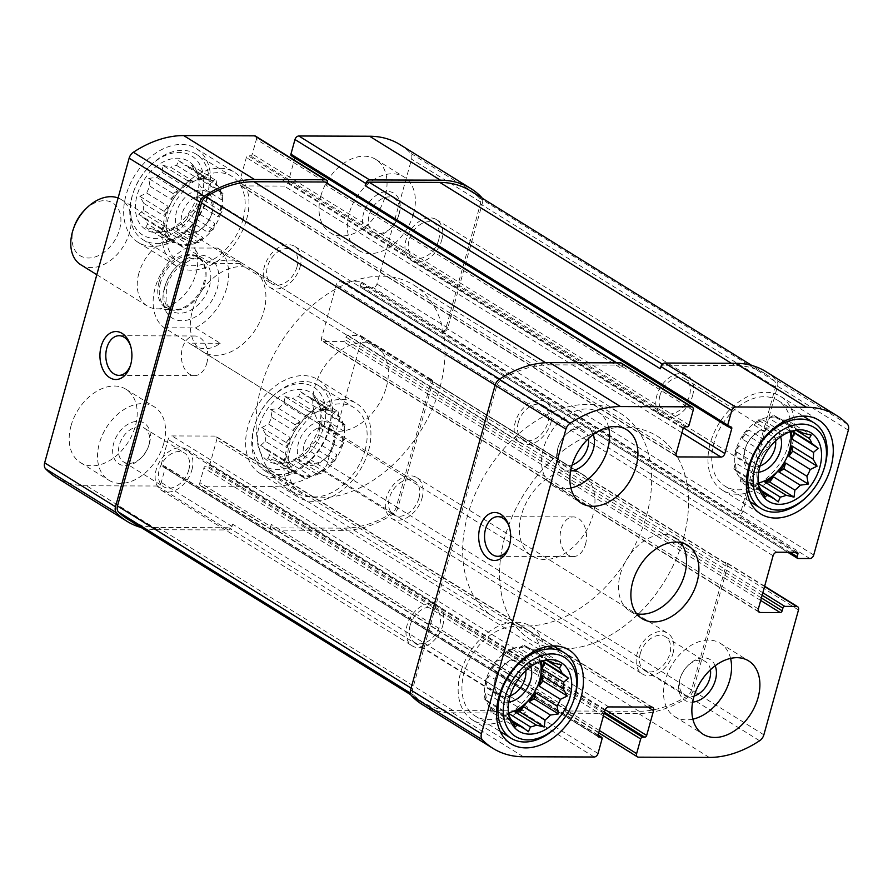 <?xml version="1.0" encoding="UTF-8"?>
<svg xmlns="http://www.w3.org/2000/svg" width="893" height="893" viewBox="0 0 893 893"><rect width="100%" height="100%" fill="white"/><g stroke="black" fill="none" stroke-linecap="round" stroke-linejoin="round"><path stroke-width="0.67" stroke-dasharray="4.46 3.35" d="M508.731 714.891L508.374 713.73L508.731 714.891L487.366 701.63A35.966 24.803 -58.2 0 1 485.68 692.644L507.045 705.905A35.966 24.803 121.8 0 1 507.458 699.141L486.093 685.891A35.966 24.803 -58.2 0 1 488.962 675.532L510.338 688.793A35.966 24.803 121.8 0 1 513.665 682.04L492.3 668.779A35.966 24.803 -58.2 0 1 498.964 659.827L520.329 673.088A35.966 24.803 121.8 0 1 525.687 668.154L504.322 654.893A35.966 24.803 -58.2 0 1 512.995 649.736L534.36 662.997A35.966 24.803 121.8 0 1 539.629 661.345A35.966 24.803 121.8 0 1 540.31 661.211L518.945 647.95A35.966 24.803 -58.2 0 1 527.294 647.983L547.018 660.217M540.22 661.579A35.966 24.803 121.8 0 0 531.793 649.501L532.976 650.238A35.966 24.803 -58.2 0 0 532.239 649.803L553.615 663.064M532.976 650.238A35.966 24.803 -58.2 0 1 538.044 655.015L546.516 660.273M541.102 661.266A35.966 24.803 -58.2 0 0 540.656 659.972L542.185 660.92M531.793 649.501A35.966 24.803 121.8 0 0 491.753 666.993A35.966 24.803 121.8 0 0 493.862 710.638A35.966 24.803 121.8 0 0 508.43 712.826M508.541 713.753A35.966 24.803 -58.2 0 1 500.727 713.63L511.633 720.394M493.862 710.638L495.046 711.364A35.966 24.803 -58.2 0 0 495.782 711.799L512.627 722.247M495.046 711.364A35.966 24.803 -58.2 0 1 489.978 706.597L511.354 719.847M540.31 661.211L542.564 660.809M525.687 668.154L532.518 664.827L534.36 662.997M513.665 682.04L518.308 677.91L520.329 673.088M507.458 699.141L509.468 695.803L510.338 688.793M487.366 701.63L484.017 698.627L508.374 713.73L507.045 705.905M758.559 485.055L758.19 483.894L758.559 485.055L737.183 471.794A35.966 24.803 -58.2 0 1 735.497 462.808L756.873 476.069A35.966 24.803 121.8 0 1 757.286 469.305L735.91 456.044A35.966 24.803 -58.2 0 1 738.779 445.685L760.155 458.946A35.966 24.803 121.8 0 1 763.493 452.193L742.116 438.932A35.966 24.803 -58.2 0 1 748.78 429.979L770.157 443.241A35.966 24.803 121.8 0 1 775.515 438.307L754.139 425.046A35.966 24.803 -58.2 0 1 762.812 419.9L784.188 433.161A35.966 24.803 121.8 0 1 789.457 431.498A35.966 24.803 121.8 0 1 790.138 431.364L768.761 418.103A35.966 24.803 -58.2 0 1 777.111 418.136L796.835 430.37M790.037 431.743A35.966 24.803 121.8 0 0 781.621 419.665L782.793 420.391A35.966 24.803 -58.2 0 0 782.067 419.967L803.432 433.228M782.793 420.391A35.966 24.803 -58.2 0 1 787.86 425.168L796.344 430.426M790.919 431.431A35.966 24.803 -58.2 0 0 790.484 430.136L792.013 431.085M781.621 419.665A35.966 24.803 121.8 0 0 741.57 437.157A35.966 24.803 121.8 0 0 743.69 480.791A35.966 24.803 121.8 0 0 758.246 482.979M758.358 483.906A35.966 24.803 -58.2 0 1 750.555 483.783L761.45 490.547M743.69 480.791L744.874 481.528A35.966 24.803 -58.2 0 0 745.599 481.952L762.455 492.411M744.874 481.528A35.966 24.803 -58.2 0 1 739.806 476.75L761.171 490.011M790.138 431.364L792.381 430.973M775.515 438.307L782.335 434.991L784.188 433.161M763.493 452.193L768.125 448.063L770.157 443.241M757.286 469.305L759.284 465.967L760.155 458.946M737.183 471.794L733.845 468.792L758.19 483.894L756.873 476.069M710.415 669.783A19.825 13.674 121.8 0 0 705.448 661.568A19.825 13.674 121.8 0 0 687.119 666.401A19.825 13.674 121.8 0 0 680.734 676.693A19.825 13.674 121.8 0 0 684.54 695.256A19.825 13.674 121.8 0 0 694.118 696.06M640.27 653.576A19.825 13.674 -58.2 0 1 665.508 636.787A19.825 13.674 -58.2 0 1 669.828 653.687A19.825 13.674 -58.2 0 1 644.601 670.476A19.825 13.674 -58.2 0 1 640.27 653.576M438.63 240.083A19.825 13.674 121.8 0 0 434.299 223.183A19.825 13.674 121.8 0 0 412.231 232.816A19.825 13.674 121.8 0 0 413.392 256.871A19.825 13.674 121.8 0 0 438.63 240.083M398.68 215.302A19.825 13.674 121.8 0 0 394.36 198.402A19.825 13.674 121.8 0 0 372.292 208.036A19.825 13.674 121.8 0 0 373.453 232.091A19.825 13.674 121.8 0 0 391.781 227.257A19.825 13.674 121.8 0 0 398.155 216.966A19.825 13.674 121.8 0 0 398.68 215.302M775.637 440.896A19.825 13.674 121.8 0 0 770.547 431.799A19.825 13.674 121.8 0 0 752.219 436.632A19.825 13.674 121.8 0 0 745.845 446.924A19.825 13.674 121.8 0 0 749.64 465.487A19.825 13.674 121.8 0 0 760.055 466.001M659.927 395.61A19.825 13.674 -58.2 0 1 685.154 378.822A19.825 13.674 -58.2 0 1 689.485 395.722A19.825 13.674 -58.2 0 1 664.258 412.51A19.825 13.674 -58.2 0 1 659.927 395.61M588.442 438.63A19.825 13.674 121.8 0 0 583.475 430.404A19.825 13.674 121.8 0 0 565.146 435.248A19.825 13.674 121.8 0 0 558.761 445.529A19.825 13.674 121.8 0 0 562.568 464.103A19.825 13.674 121.8 0 0 572.134 464.907M518.297 422.422A19.825 13.674 -58.2 0 1 543.524 405.623A19.825 13.674 -58.2 0 1 547.856 422.523A19.825 13.674 -58.2 0 1 522.628 439.323A19.825 13.674 -58.2 0 1 518.297 422.422M188.803 469.919A19.825 13.674 121.8 0 0 184.483 453.019A19.825 13.674 121.8 0 0 162.403 462.663A19.825 13.674 121.8 0 0 163.575 486.718A19.825 13.674 121.8 0 0 188.803 469.919M148.863 445.138A19.825 13.674 121.8 0 0 144.532 428.238A19.825 13.674 121.8 0 0 122.464 437.883A19.825 13.674 121.8 0 0 123.636 461.938A19.825 13.674 121.8 0 0 141.954 457.093A19.825 13.674 121.8 0 0 148.338 446.813A19.825 13.674 121.8 0 0 148.863 445.138M525.81 670.732A19.825 13.674 121.8 0 0 520.731 661.635A19.825 13.674 121.8 0 0 502.402 666.479A19.825 13.674 121.8 0 0 496.017 676.76A19.825 13.674 121.8 0 0 499.823 695.334A19.825 13.674 121.8 0 0 510.227 695.848M410.099 625.457A19.825 13.674 -58.2 0 1 435.337 608.658A19.825 13.674 -58.2 0 1 439.657 625.558A19.825 13.674 -58.2 0 1 414.43 642.357A19.825 13.674 -58.2 0 1 410.099 625.457M764.553 586.534L725.775 562.478A3.84 2.646 -58.2 0 1 726.813 562.769A3.84 2.646 -58.2 0 1 727.65 566.028L693.024 690.881A7.669 5.291 -58.2 0 1 688.782 696.819A112.228 77.39 -58.2 0 1 638.45 713.474L567.669 713.217A3.84 2.646 -58.2 0 1 566.631 712.938A3.84 2.646 -58.2 0 1 565.794 709.667L566.408 707.446L271.282 524.347L270.668 526.557L199.842 482.622L203.894 467.988A1.92 1.328 -58.2 0 1 205.814 466.224L207.957 466.235A1.92 1.328 -58.2 0 0 209.877 464.46L216.765 439.635A3.84 2.646 -58.2 0 0 215.927 436.364A3.84 2.646 -58.2 0 0 214.889 436.085L171.992 435.929A3.84 2.646 -58.2 0 0 168.152 439.468L161.265 464.293A1.92 1.328 -58.2 0 0 161.678 465.923A1.92 1.328 -58.2 0 0 162.202 466.068L164.345 466.079A1.92 1.328 -58.2 0 1 164.87 466.224A1.92 1.328 -58.2 0 1 165.283 467.854L161.231 482.477A3.84 2.646 -58.2 0 1 157.38 486.015L86.599 485.77A112.228 77.39 -58.2 0 1 56.203 477.409M598.02 753.469L527.183 709.522A3.84 2.646 -58.2 0 1 523.343 713.06L452.561 712.815A112.228 77.39 -58.2 0 1 422.155 704.454M621.495 363.172A3.84 2.646 -58.2 0 1 622.332 366.443L621.718 368.653L326.592 185.554L327.206 183.333L256.38 139.386L252.317 154.02A1.92 1.328 -58.2 0 1 250.397 155.784L248.254 155.784A1.92 1.328 -58.2 0 0 246.334 157.548L239.447 182.373A3.84 2.646 -58.2 0 0 240.284 185.644A3.84 2.646 -58.2 0 0 241.322 185.923L284.22 186.079A3.84 2.646 -58.2 0 0 288.071 182.54L294.277 160.16M765.971 371.655A112.228 77.39 -58.2 0 1 776.575 380.273A7.669 5.291 -58.2 0 1 777.524 386.222L742.898 511.064A3.84 2.646 -58.2 0 1 739.058 514.602L737.261 514.602L442.135 331.493L443.921 331.504L373.095 287.557L361.297 287.513A1.92 1.328 -58.2 0 1 360.783 287.379A1.92 1.328 -58.2 0 1 360.359 285.738L361.096 283.081A1.92 1.328 -58.2 0 0 360.683 281.44A1.92 1.328 -58.2 0 0 360.158 281.306L340.144 281.228A3.84 2.646 -58.2 0 0 336.293 284.767L321.547 337.956A3.84 2.646 -58.2 0 0 322.384 341.226A3.84 2.646 -58.2 0 0 323.422 341.517L343.437 341.584A1.92 1.328 -58.2 0 0 345.368 339.82L346.104 337.163A1.92 1.328 -58.2 0 1 348.024 335.388L359.823 335.433A3.84 2.646 -58.2 0 1 360.861 335.712A3.84 2.646 -58.2 0 1 361.698 338.983L327.072 463.835A7.669 5.291 -58.2 0 1 322.831 469.774A112.228 77.39 -58.2 0 1 272.499 486.428L201.718 486.172A3.84 2.646 -58.2 0 1 200.679 485.892A3.84 2.646 -58.2 0 1 199.842 482.622M725.775 562.478L723.989 562.467L428.863 379.369L430.649 379.38A3.84 2.646 -58.2 0 1 431.687 379.659A3.84 2.646 -58.2 0 1 432.525 382.93L361.698 338.983M270.668 526.557A3.84 2.646 -58.2 0 0 271.505 529.828A3.84 2.646 -58.2 0 0 272.544 530.118L343.325 530.375A112.228 77.39 -58.2 0 0 393.657 513.709A7.669 5.291 -58.2 0 0 397.898 507.782L432.525 382.93M141.172 527.529A112.228 77.39 -58.2 0 0 157.436 529.716L228.217 529.962A3.84 2.646 -58.2 0 0 232.057 526.423L232.671 524.213A3.84 2.646 -58.2 0 1 228.831 527.741L158.05 527.495A112.228 77.39 -58.2 0 1 127.643 519.134M527.183 709.522L527.796 707.312A3.84 2.646 -58.2 0 1 523.957 710.85L453.175 710.594A112.228 77.39 -58.2 0 1 422.769 702.233A112.228 77.39 -58.2 0 1 413.671 695.134A7.669 5.291 -58.2 0 1 412.622 689.072L496.664 386.044A7.669 5.291 -58.2 0 1 501.062 380.005A112.228 77.39 -58.2 0 1 549.061 364.846L619.842 365.092A3.84 2.646 -58.2 0 1 620.881 365.382A3.84 2.646 -58.2 0 1 621.718 368.653M255.543 136.127A3.84 2.646 -58.2 0 1 256.38 139.386M294.88 157.983L294.947 157.715A1.92 1.328 -58.2 0 0 294.534 156.085A1.92 1.328 -58.2 0 0 294.009 155.94L291.866 155.929L728.655 426.921M400.008 144.61A112.228 77.39 -58.2 0 1 410.613 153.216A7.669 5.291 -58.2 0 1 411.561 159.177L376.935 284.019A3.84 2.646 -58.2 0 1 373.095 287.557M482.142 198.157A7.669 5.291 -58.2 0 1 482.399 203.113L411.561 159.177M443.921 331.504A3.84 2.646 -58.2 0 0 447.773 327.965L482.399 203.113M320.844 195.969A43.165 29.77 -58.2 0 1 375.774 159.412A43.165 29.77 -58.2 0 1 385.196 196.203A43.165 29.77 -58.2 0 1 330.265 232.76A43.165 29.77 -58.2 0 1 320.844 195.969M71.016 425.816A43.165 29.77 -58.2 0 1 125.946 389.248A43.165 29.77 -58.2 0 1 135.368 426.039A43.165 29.77 -58.2 0 1 80.437 462.607A43.165 29.77 -58.2 0 1 71.016 425.816M330.209 426.731A55.154 38.031 121.8 0 0 318.176 379.715A55.154 38.031 121.8 0 0 256.771 406.527A55.154 38.031 121.8 0 0 260.019 473.446A55.154 38.031 121.8 0 0 330.209 426.731M208.236 195.567A55.154 38.031 121.8 0 0 196.192 148.562A55.154 38.031 121.8 0 0 134.798 175.374A55.154 38.031 121.8 0 0 138.047 242.293A55.154 38.031 121.8 0 0 208.236 195.567M192.352 310.876A47.965 33.074 -58.2 0 1 253.389 270.255A47.965 33.074 -58.2 0 1 263.859 311.132A47.965 33.074 -58.2 0 1 202.823 351.764A47.965 33.074 -58.2 0 1 192.352 310.876M428.863 379.369A3.84 2.646 -58.2 0 1 429.901 379.659A3.84 2.646 -58.2 0 1 430.739 382.93L396.336 506.956A7.669 5.291 -58.2 0 1 391.938 512.995A112.228 77.39 -58.2 0 1 343.939 528.154L273.158 527.908A3.84 2.646 -58.2 0 1 272.119 527.618A3.84 2.646 -58.2 0 1 271.282 524.347M723.989 562.467A3.84 2.646 -58.2 0 1 725.027 562.757A3.84 2.646 -58.2 0 1 725.864 566.028L691.472 690.066A7.669 5.291 -58.2 0 1 687.063 696.093A112.228 77.39 -58.2 0 1 639.064 711.252L568.283 711.007A3.84 2.646 -58.2 0 1 567.245 710.716A3.84 2.646 -58.2 0 1 566.408 707.446M660.329 368.787A3.84 2.646 -58.2 0 1 664.169 365.259L734.95 365.505A112.228 77.39 -58.2 0 1 765.357 373.866A112.228 77.39 -58.2 0 1 774.454 380.976A7.669 5.291 -58.2 0 1 775.504 387.026L741.112 511.064A3.84 2.646 -58.2 0 1 737.261 514.602M470.231 190.767A112.228 77.39 -58.2 0 1 479.329 197.866A7.669 5.291 -58.2 0 1 480.378 203.928L445.987 327.965A3.84 2.646 -58.2 0 1 442.135 331.493M325.755 182.284A3.84 2.646 -58.2 0 1 326.592 185.554M206.763 363.373A19.825 13.216 -89.8 0 0 194.641 335.98A19.825 13.216 -89.8 0 0 181.346 355.76A19.825 13.216 -89.8 0 0 194.495 375.629A19.825 13.216 -89.8 0 0 206.763 363.373M130.49 365.326A19.825 13.216 -89.8 0 0 130.802 364.456A19.825 13.216 -89.8 0 0 131.215 363.105A19.825 13.216 -89.8 0 0 130.869 346.707A19.825 13.216 -89.8 0 0 130.557 345.837M585.507 544.317A19.825 13.216 -89.8 0 0 573.384 516.924A19.825 13.216 -89.8 0 0 560.09 536.704A19.825 13.216 -89.8 0 0 573.239 556.573A19.825 13.216 -89.8 0 0 585.507 544.317M509.233 546.27A19.825 13.216 -89.8 0 0 509.546 545.4A19.825 13.216 -89.8 0 0 509.959 544.049A19.825 13.216 -89.8 0 0 509.602 527.651A19.825 13.216 -89.8 0 0 509.3 526.781M386.334 387.115A47.965 33.074 121.8 0 0 375.864 346.238A47.965 33.074 121.8 0 0 322.485 369.557A47.965 33.074 121.8 0 0 325.298 427.747A47.965 33.074 121.8 0 0 386.334 387.115M439.959 387.305A119.896 82.681 121.8 0 0 413.794 285.113A119.896 82.681 121.8 0 0 280.324 343.403A119.896 82.681 121.8 0 0 287.379 488.873A119.896 82.681 121.8 0 0 439.959 387.305M683.435 538.367A119.896 82.681 121.8 0 0 657.27 436.164A119.896 82.681 121.8 0 0 523.8 494.454A119.896 82.681 121.8 0 0 530.855 639.935A119.896 82.681 121.8 0 0 683.435 538.367M680.756 542.587A43.165 29.77 121.8 0 0 675.253 537.631A43.165 29.77 121.8 0 0 627.21 558.616A43.165 29.77 121.8 0 0 629.744 610.979A43.165 29.77 121.8 0 0 636.631 613.714M246.602 219.377A55.154 38.031 121.8 0 0 234.558 172.36A55.154 38.031 121.8 0 0 173.164 199.172A55.154 38.031 121.8 0 0 176.412 266.092A55.154 38.031 121.8 0 0 246.602 219.377M243.019 219.365A50.354 34.727 121.8 0 0 232.035 176.434A50.354 34.727 121.8 0 0 175.977 200.925A50.354 34.727 121.8 0 0 178.935 262.017A50.354 34.727 121.8 0 0 243.019 219.365M197.152 195.534A40.285 27.783 121.8 0 0 197.844 174.883A40.285 27.783 121.8 0 0 163.296 161.879A40.285 27.783 121.8 0 0 135.368 206.908A40.285 27.783 121.8 0 0 162.359 232.068A40.285 27.783 121.8 0 0 197.152 195.534M201.796 195.545A46.525 32.081 121.8 0 0 190.376 155.17A46.525 32.081 121.8 0 0 148.64 167.259A46.525 32.081 121.8 0 0 133.671 191.381A46.525 32.081 121.8 0 0 153.629 238.375A46.525 32.081 121.8 0 0 201.796 195.545M189.952 167.281L211.317 180.542L216.139 180.565L191.794 165.451L189.952 167.281A35.966 24.803 121.8 0 0 185.007 165.451L206.372 178.712A35.966 24.803 -58.2 0 0 198.023 178.689L203.024 175.709L206.372 178.712M191.794 165.451L195.746 172.494L217.122 185.744A35.966 24.803 -58.2 0 0 212.054 180.978L213.237 181.703A35.966 24.803 121.8 0 0 173.197 199.195A35.966 24.803 121.8 0 0 175.307 242.84A35.966 24.803 121.8 0 0 221.084 212.367A35.966 24.803 121.8 0 0 213.237 181.703M219.734 190.711L223.083 193.714L198.737 178.611L200.054 186.436L221.419 199.697A35.966 24.803 -58.2 0 0 219.734 190.711L198.369 177.45L198.737 178.611L198.369 177.45A35.966 24.803 121.8 0 0 195.746 172.494M199.641 193.201L221.006 206.45L221.989 211.641L197.632 196.538L199.641 193.201A35.966 24.803 121.8 0 0 200.054 186.436M197.632 196.538L196.773 203.548L218.138 216.809A35.966 24.803 -58.2 0 0 219.901 211.63A35.966 24.803 -58.2 0 0 221.006 206.45M193.435 210.302L214.8 223.563L213.148 229.546L188.791 214.432L193.435 210.302A35.966 24.803 121.8 0 0 196.773 203.548M188.791 214.432L186.771 219.254L208.147 232.515A35.966 24.803 -58.2 0 0 214.8 223.563M181.413 224.188L202.778 237.449L198.938 242.617L174.582 227.514L181.413 224.188A35.966 24.803 121.8 0 0 186.771 219.254M174.582 227.514L172.74 229.345L194.116 242.606A35.966 24.803 -58.2 0 0 202.778 237.449M166.79 231.131L188.155 244.392L183.154 247.372L158.809 232.258L166.79 231.131A35.966 24.803 121.8 0 0 167.471 230.997A35.966 24.803 121.8 0 0 172.74 229.345M158.809 232.258L158.441 231.108L179.806 244.358A35.966 24.803 -58.2 0 0 188.155 244.392M153.484 229.278L174.861 242.539L170.038 242.516L145.682 227.414L153.484 229.278A35.966 24.803 121.8 0 0 158.441 231.108M145.682 227.414L147.691 224.076L169.067 237.326A35.966 24.803 -58.2 0 0 174.124 242.103L175.307 242.84M145.079 219.109L166.444 232.37L163.095 229.367L138.75 214.253L145.079 219.109A35.966 24.803 121.8 0 0 147.691 224.076M138.75 214.253L143.382 210.123L164.758 223.384A35.966 24.803 -58.2 0 0 166.444 232.37M143.795 203.37L165.172 216.619L164.189 211.44L139.844 196.326L143.795 203.37A35.966 24.803 121.8 0 0 143.382 210.123M139.844 196.326L146.675 193.011L168.04 206.272A35.966 24.803 -58.2 0 0 165.172 216.619M150.002 186.257L171.378 199.519L173.03 193.535L148.684 178.433L150.002 186.257A35.966 24.803 121.8 0 0 146.675 193.011M148.684 178.433L156.666 177.305L178.042 190.566A35.966 24.803 -58.2 0 0 171.378 199.519M162.035 172.371L183.4 185.632L187.251 180.464L162.894 165.35L162.035 172.371A35.966 24.803 121.8 0 0 156.666 177.305M162.894 165.35L170.697 167.214L192.073 180.475A35.966 24.803 -58.2 0 0 183.4 185.632M203.024 175.709L178.678 160.606L176.647 165.428A35.966 24.803 121.8 0 0 170.697 167.214M178.678 160.606L185.007 165.451M211.317 180.542A35.966 24.803 -58.2 0 1 212.054 180.978M176.647 165.428L198.023 178.689M174.861 242.539A35.966 24.803 -58.2 0 1 174.124 242.103M212.143 212.333A23.977 16.532 121.8 0 0 195.12 190.99A23.977 16.532 121.8 0 0 175.921 224.232A23.977 16.532 121.8 0 0 203.794 226.789A23.977 16.532 121.8 0 0 211.507 214.353A23.977 16.532 121.8 0 0 212.143 212.333M211.608 213.907A19.825 13.674 121.8 0 0 207.276 197.007A19.825 13.674 121.8 0 0 185.208 206.651A19.825 13.674 121.8 0 0 186.369 230.707A19.825 13.674 121.8 0 0 204.698 225.862A19.825 13.674 121.8 0 0 211.083 215.581A19.825 13.674 121.8 0 0 211.608 213.907M297.001 266.884A19.825 13.674 121.8 0 0 292.67 249.984A19.825 13.674 121.8 0 0 270.601 259.629A19.825 13.674 121.8 0 0 271.762 283.684A19.825 13.674 121.8 0 0 297.001 266.884M207.02 197.018A50.354 34.727 121.8 0 0 196.025 154.098A50.354 34.727 121.8 0 0 149.477 166.399A50.354 34.727 121.8 0 0 133.28 192.52A50.354 34.727 121.8 0 0 142.936 239.681A50.354 34.727 121.8 0 0 207.02 197.018M542.732 673.255A55.154 38.031 121.8 0 0 530.699 626.25A55.154 38.031 121.8 0 0 469.294 653.062A55.154 38.031 121.8 0 0 472.542 719.981A55.154 38.031 121.8 0 0 542.732 673.255M539.149 673.244A50.354 34.727 121.8 0 0 528.165 630.324A50.354 34.727 121.8 0 0 472.107 654.803A50.354 34.727 121.8 0 0 475.065 715.907A50.354 34.727 121.8 0 0 539.149 673.244M530.766 666.669A23.977 16.532 121.8 0 0 503.306 665.553A23.977 16.532 121.8 0 0 495.593 677.988A23.977 16.532 121.8 0 0 508.787 702.088M557.623 725.942A50.354 34.727 121.8 0 0 573.831 699.822M368.575 450.53A55.154 38.031 121.8 0 0 356.541 403.524A55.154 38.031 121.8 0 0 295.136 430.337A55.154 38.031 121.8 0 0 298.385 497.256A55.154 38.031 121.8 0 0 368.575 450.53M365.003 450.519A50.354 34.727 121.8 0 0 354.008 407.599A50.354 34.727 121.8 0 0 297.949 432.078A50.354 34.727 121.8 0 0 300.908 493.182A50.354 34.727 121.8 0 0 365.003 450.519M792.549 443.419A55.154 38.031 121.8 0 0 780.515 396.403A55.154 38.031 121.8 0 0 719.122 423.215A55.154 38.031 121.8 0 0 722.359 490.134A55.154 38.031 121.8 0 0 792.549 443.419M788.977 443.408A50.354 34.727 121.8 0 0 777.982 400.477A50.354 34.727 121.8 0 0 721.924 424.968A50.354 34.727 121.8 0 0 724.893 486.06A50.354 34.727 121.8 0 0 788.977 443.408M319.125 426.687A40.285 27.783 121.8 0 0 319.817 406.047A40.285 27.783 121.8 0 0 285.28 393.043A40.285 27.783 121.8 0 0 257.34 438.061A40.285 27.783 121.8 0 0 284.331 463.233A40.285 27.783 121.8 0 0 319.125 426.687M323.768 426.709A46.525 32.081 121.8 0 0 312.349 386.323A46.525 32.081 121.8 0 0 270.624 398.412A46.525 32.081 121.8 0 0 255.644 422.545A46.525 32.081 121.8 0 0 275.602 469.528A46.525 32.081 121.8 0 0 323.768 426.709M311.925 398.445L333.301 411.706L338.123 411.718L313.767 396.615L311.925 398.445A35.966 24.803 121.8 0 0 306.98 396.615L328.345 409.876A35.966 24.803 -58.2 0 0 319.995 409.842L324.996 406.873L328.345 409.876M313.767 396.615L317.718 403.647L339.094 416.908A35.966 24.803 -58.2 0 0 334.027 412.131L335.21 412.867A35.966 24.803 121.8 0 0 295.17 430.348A35.966 24.803 121.8 0 0 297.28 473.993A35.966 24.803 121.8 0 0 343.057 443.52A35.966 24.803 121.8 0 0 335.21 412.867M341.706 421.864L345.055 424.867L320.71 409.764L322.027 417.589L343.403 430.85A35.966 24.803 -58.2 0 0 341.706 421.864L320.341 408.603L320.71 409.764L320.341 408.603A35.966 24.803 121.8 0 0 317.718 403.647M321.614 424.354L342.99 437.615L343.961 442.805L319.616 427.691L321.614 424.354A35.966 24.803 121.8 0 0 322.027 417.589M319.616 427.691L318.745 434.712L340.11 447.973A35.966 24.803 -58.2 0 0 341.874 442.794A35.966 24.803 -58.2 0 0 342.99 437.615M315.408 441.466L336.784 454.727L335.121 460.699L310.775 445.596L315.408 441.466A35.966 24.803 121.8 0 0 318.745 434.712M310.775 445.596L308.744 450.418L330.12 463.679A35.966 24.803 -58.2 0 0 336.784 454.727M303.386 455.352L324.751 468.613L320.911 473.781L296.554 458.667L303.386 455.352A35.966 24.803 121.8 0 0 308.744 450.418M296.554 458.667L294.712 460.498L316.089 473.759A35.966 24.803 -58.2 0 0 324.751 468.613M288.763 462.295L310.139 475.556L305.127 478.525L280.782 463.422L288.763 462.295A35.966 24.803 121.8 0 0 289.444 462.161A35.966 24.803 121.8 0 0 294.712 460.498M280.782 463.422L280.413 462.261L301.778 475.522A35.966 24.803 -58.2 0 0 310.139 475.556M275.468 460.431L296.833 473.692L292.011 473.67L267.666 458.567L275.468 460.431A35.966 24.803 121.8 0 0 280.413 462.261M267.666 458.567L269.664 455.229L291.04 468.49A35.966 24.803 -58.2 0 0 296.096 473.268L297.28 473.993M267.052 450.273L288.417 463.523L285.068 460.52L260.723 445.417L267.052 450.273A35.966 24.803 121.8 0 0 269.664 455.229M260.723 445.417L265.355 441.287L286.731 454.548A35.966 24.803 -58.2 0 0 288.417 463.523M265.768 434.523L287.144 447.784L286.173 442.593L261.816 427.49L265.768 434.523A35.966 24.803 121.8 0 0 265.355 441.287M261.816 427.49L268.648 424.164L290.013 437.425A35.966 24.803 -58.2 0 0 287.144 447.784M271.974 417.411L293.351 430.672L295.014 424.7L270.657 409.586L271.974 417.411A35.966 24.803 121.8 0 0 268.648 424.164M270.657 409.586L278.638 408.458L300.015 421.719A35.966 24.803 -58.2 0 0 293.351 430.672M284.007 403.524L305.373 416.785L309.224 411.617L284.867 396.514L284.007 403.524A35.966 24.803 121.8 0 0 278.638 408.458M284.867 396.514L292.67 398.378L314.046 411.64A35.966 24.803 -58.2 0 0 305.373 416.785M324.996 406.873L300.651 391.759L298.63 396.581A35.966 24.803 121.8 0 0 292.67 398.378M300.651 391.759L306.98 396.615M333.301 411.706A35.966 24.803 -58.2 0 1 334.027 412.131M298.63 396.581L319.995 409.842M296.833 473.692A35.966 24.803 -58.2 0 1 296.096 473.268M334.116 443.497A23.977 16.532 121.8 0 0 317.093 422.155A23.977 16.532 121.8 0 0 297.894 455.385A23.977 16.532 121.8 0 0 325.766 457.953A23.977 16.532 121.8 0 0 333.491 445.518A23.977 16.532 121.8 0 0 334.116 443.497M333.58 445.071A19.825 13.674 121.8 0 0 329.249 428.171A19.825 13.674 121.8 0 0 307.181 437.804A19.825 13.674 121.8 0 0 308.353 461.86A19.825 13.674 121.8 0 0 326.671 457.026A19.825 13.674 121.8 0 0 333.056 446.734A19.825 13.674 121.8 0 0 333.58 445.071M418.973 498.048A19.825 13.674 121.8 0 0 414.642 481.148A19.825 13.674 121.8 0 0 392.574 490.782A19.825 13.674 121.8 0 0 393.746 514.837A19.825 13.674 121.8 0 0 418.973 498.048M328.992 428.182A50.354 34.727 121.8 0 0 318.008 385.263A50.354 34.727 121.8 0 0 271.461 397.552A50.354 34.727 121.8 0 0 255.253 423.673A50.354 34.727 121.8 0 0 264.908 470.845A50.354 34.727 121.8 0 0 328.992 428.182M780.594 436.833A23.977 16.532 121.8 0 0 753.134 435.706A23.977 16.532 121.8 0 0 745.409 448.141A23.977 16.532 121.8 0 0 758.615 472.252M807.439 496.106A50.354 34.727 121.8 0 0 823.647 469.986M163.698 443.62A43.165 29.77 121.8 0 0 154.288 406.828A43.165 29.77 121.8 0 0 106.234 427.814A43.165 29.77 121.8 0 0 108.767 480.177A43.165 29.77 121.8 0 0 163.698 443.62M149.399 443.564A23.977 16.532 121.8 0 0 132.376 422.222A23.977 16.532 121.8 0 0 113.177 455.463A23.977 16.532 121.8 0 0 141.049 458.02A23.977 16.532 121.8 0 0 148.763 445.585A23.977 16.532 121.8 0 0 149.399 443.564M191.906 469.93A23.977 16.532 121.8 0 0 186.67 449.492A23.977 16.532 121.8 0 0 159.97 461.156A23.977 16.532 121.8 0 0 161.387 490.246A23.977 16.532 121.8 0 0 191.906 469.93M442.761 625.569A23.977 16.532 121.8 0 0 437.525 605.13A23.977 16.532 121.8 0 0 410.836 616.784A23.977 16.532 121.8 0 0 412.242 645.885A23.977 16.532 121.8 0 0 442.761 625.569M608.591 427.245A43.165 29.77 121.8 0 0 598.332 412.164A43.165 29.77 121.8 0 0 550.278 433.15A43.165 29.77 121.8 0 0 552.823 485.513A43.165 29.77 121.8 0 0 570.884 488.013M593.209 434.612A23.977 16.532 121.8 0 0 566.05 434.322A23.977 16.532 121.8 0 0 558.337 446.757A23.977 16.532 121.8 0 0 570.66 470.957M300.093 266.895A23.977 16.532 121.8 0 0 294.857 246.457A23.977 16.532 121.8 0 0 268.168 258.122A23.977 16.532 121.8 0 0 269.574 287.211A23.977 16.532 121.8 0 0 300.093 266.895M550.948 422.534A23.977 16.532 121.8 0 0 545.712 402.096A23.977 16.532 121.8 0 0 519.023 413.749A23.977 16.532 121.8 0 0 520.429 442.85A23.977 16.532 121.8 0 0 550.948 422.534M413.526 213.773A43.165 29.77 121.8 0 0 404.105 176.981A43.165 29.77 121.8 0 0 356.05 197.967A43.165 29.77 121.8 0 0 358.595 250.341A43.165 29.77 121.8 0 0 413.526 213.773M399.227 213.728A23.977 16.532 121.8 0 0 382.193 192.386A23.977 16.532 121.8 0 0 362.993 225.616A23.977 16.532 121.8 0 0 390.877 228.184A23.977 16.532 121.8 0 0 398.591 215.749A23.977 16.532 121.8 0 0 399.227 213.728M441.722 240.094A23.977 16.532 121.8 0 0 436.487 219.656A23.977 16.532 121.8 0 0 409.798 231.309A23.977 16.532 121.8 0 0 411.204 260.41A23.977 16.532 121.8 0 0 441.722 240.094M692.577 395.733A23.977 16.532 121.8 0 0 687.342 375.283A23.977 16.532 121.8 0 0 660.653 386.948A23.977 16.532 121.8 0 0 662.059 416.038A23.977 16.532 121.8 0 0 692.577 395.733M730.563 658.398A43.165 29.77 121.8 0 0 720.305 643.317A43.165 29.77 121.8 0 0 672.25 664.303A43.165 29.77 121.8 0 0 674.795 716.677A43.165 29.77 121.8 0 0 692.868 719.166M715.181 665.776A23.977 16.532 121.8 0 0 688.023 665.475A23.977 16.532 121.8 0 0 680.31 677.91A23.977 16.532 121.8 0 0 692.633 702.11M422.065 498.06A23.977 16.532 121.8 0 0 416.83 477.621A23.977 16.532 121.8 0 0 390.141 489.275A23.977 16.532 121.8 0 0 391.547 518.375A23.977 16.532 121.8 0 0 422.065 498.06M672.92 653.698A23.977 16.532 121.8 0 0 667.696 633.249A23.977 16.532 121.8 0 0 640.995 644.913A23.977 16.532 121.8 0 0 642.413 674.003A23.977 16.532 121.8 0 0 672.92 653.698M286.173 442.593L290.013 437.425M285.068 460.52L286.731 454.548M292.011 473.67L291.04 468.49M305.127 478.525L301.778 475.522M320.911 473.781L316.089 473.759M335.121 460.699L330.12 463.679M343.961 442.805L340.11 447.973M345.055 424.867L343.403 430.85M338.123 411.718L339.094 416.908M309.224 411.617L314.046 411.64M295.014 424.7L300.015 421.719M164.189 211.44L168.04 206.272M163.095 229.367L164.758 223.384M170.038 242.516L169.067 237.326M183.154 247.372L179.806 244.358M198.938 242.617L194.116 242.606M213.148 229.546L208.147 232.515M221.989 211.641L218.138 216.809M223.083 193.714L221.419 199.697M216.139 180.565L217.122 185.744M187.251 180.464L192.073 180.475M173.03 193.535L178.042 190.566M790.484 430.136L791.656 431.185M782.067 419.967L786.889 419.989L811.235 435.092M786.889 419.989L787.86 425.168M768.761 418.103L773.773 415.133L798.119 430.236M773.773 415.133L777.111 418.136M754.139 425.046L757.99 419.877L782.335 434.991M757.99 419.877L762.812 419.9M742.116 438.932L743.78 432.96L768.125 448.063M743.78 432.96L748.78 429.979M735.91 456.044L734.939 450.853L759.284 465.967M734.939 450.853L738.779 445.685M733.845 468.792L735.497 462.808M745.599 481.952L740.777 481.941L765.134 497.044M740.777 481.941L739.806 476.75M758.391 484.118L753.893 486.785L778.25 501.899M753.893 486.785L750.555 483.783M540.656 659.972L541.839 661.032M532.239 649.803L537.061 649.825L561.418 664.928M537.061 649.825L538.044 655.015M518.945 647.95L523.945 644.969L548.302 660.083M523.945 644.969L527.294 647.983M504.322 654.893L508.173 649.724L532.518 664.827M508.173 649.724L512.995 649.736M492.3 668.779L493.952 662.796L518.308 677.91M493.952 662.796L498.964 659.827M486.093 685.891L485.111 680.7L509.468 695.803M485.111 680.7L488.962 675.532M484.017 698.627L485.68 692.644M495.782 711.799L490.96 711.777L515.306 726.891M490.96 711.777L489.978 706.597M508.575 713.965L504.076 716.632L528.422 731.735M504.076 716.632L500.727 713.63M521.423 515.038A47.965 33.074 121.8 0 0 531.893 555.915A47.965 33.074 121.8 0 0 585.272 532.596A47.965 33.074 121.8 0 0 582.459 474.406A47.965 33.074 121.8 0 0 521.423 515.038M164.279 327.776L195.444 327.887A47.965 33.074 121.8 0 0 226.666 288.059A47.965 33.074 121.8 0 0 217.568 248.098L186.403 247.986A47.965 33.074 121.8 0 0 155.17 287.803A47.965 33.074 121.8 0 0 164.279 327.776L531.893 555.915M195.444 327.887L220.225 343.269C211.083 350.112 201.26 350.447 190.778 344.285M217.568 248.098L242.36 263.48L211.194 263.368C224.612 259.171 234.669 258.97 241.344 262.776L242.36 263.48M186.403 247.986L211.194 263.368M467.798 514.848A119.896 82.681 121.8 0 0 493.963 617.052A119.896 82.681 121.8 0 0 627.433 558.75A119.896 82.681 121.8 0 0 620.378 413.28A119.896 82.681 121.8 0 0 467.798 514.848M504.69 537.731A119.896 82.681 121.8 0 0 530.855 639.935A119.896 82.681 121.8 0 0 664.325 581.644A119.896 82.681 121.8 0 0 657.27 436.164A119.896 82.681 121.8 0 0 504.69 537.731M74.186 226.643A31.009 21.387 121.8 0 0 73.36 229.255A31.009 21.387 121.8 0 0 95.384 256.86A31.009 21.387 121.8 0 0 120.209 213.873A31.009 21.387 121.8 0 0 84.165 210.558M80.783 264.752A38.366 26.455 121.8 0 0 123.491 246.1A38.366 26.455 121.8 0 0 121.236 199.552A38.366 26.455 121.8 0 0 118.099 197.989M138.873 273.28A38.366 26.455 121.8 0 0 147.245 305.986A38.366 26.455 121.8 0 0 156.286 308.799A38.366 26.455 121.8 0 0 189.952 287.334A38.366 26.455 121.8 0 0 194.239 247.64A38.366 26.455 121.8 0 0 187.697 240.786A38.366 26.455 121.8 0 0 138.873 273.28M220.225 343.269L189.059 343.158M798.487 609.975L727.65 566.028M763.861 734.827L693.024 690.881M759.619 740.755L688.782 696.819M709.288 757.42L638.45 713.474M638.506 757.164L567.669 713.217M599.382 730.496L565.794 709.667M594.169 757.007L523.343 713.06M523.387 756.762L452.561 712.815M693.158 410.378L622.332 366.443M847.401 424.208L776.575 380.273M848.35 430.158L777.524 386.222M813.724 555.011L742.898 511.064M809.884 558.549L739.058 514.602M430.649 379.38L359.823 335.433M397.898 507.782L327.072 463.835M393.657 513.709L322.831 469.774M343.325 530.375L272.499 486.428M272.544 530.118L201.718 486.172M603.434 715.873L203.894 467.988M604.137 713.351L205.814 466.224M604.449 712.212L207.957 466.235M605.197 709.723L209.877 464.46M647.805 707.055L216.765 439.635M651.678 707.077L214.889 436.085M608.78 706.921L171.992 435.929M604.929 710.46L168.152 439.468M598.053 735.285L161.265 464.293M598.109 736.513L162.202 466.068M598.076 735.173L164.345 466.079M602.072 738.846L165.283 467.854M232.057 526.423L161.231 482.477M527.796 707.312L232.671 524.213M228.217 529.962L157.38 486.015M157.436 529.716L86.599 485.77M689.106 425.012L252.317 154.02M687.186 426.776L250.397 155.784M685.043 426.765L248.254 155.784M683.123 428.54L246.334 157.548M676.235 453.365L239.447 182.373M676.358 455.832L241.322 185.923M681.928 432.826L284.22 186.079M683.435 427.836L288.071 182.54M728.855 426.921L294.947 157.715M730.798 426.932L294.009 155.94M481.439 197.163L410.613 153.216M447.773 327.965L376.935 284.019M798.085 558.505L361.297 287.513M789.959 552.265L360.359 285.738M795.004 552.287L361.096 283.081M796.947 552.287L360.158 281.306M776.921 552.22L340.144 281.228M773.081 555.759L336.293 284.767M758.336 608.948L321.547 337.956M758.447 611.415L323.422 341.517M760.691 600.453L343.437 341.584M761.383 597.93L345.368 339.82M762.131 595.263L346.104 337.163M762.823 592.74L348.024 335.388M725.864 566.028L430.739 382.93M691.472 690.066L396.336 506.956M687.063 696.093L391.938 512.995M639.064 711.252L343.939 528.154M568.283 711.007L273.158 527.908M664.169 365.259L662.394 364.154M734.95 365.505L731.356 363.272M774.454 380.976L479.329 197.866M775.504 387.026L480.378 203.928M741.112 511.064L445.987 327.965M619.842 365.092L616.248 362.871M549.061 364.846L545.656 362.737M501.062 380.005L499.611 379.101M496.664 386.044L495.135 385.095M412.622 689.072L411.093 688.123M413.671 695.134L410.334 693.057M453.175 710.594L158.05 527.495M523.957 710.85L228.831 527.741M164.468 287.836A35.486 24.479 121.8 0 0 196.27 316.39A35.486 24.479 121.8 0 0 212.021 259.573A35.486 24.479 121.8 0 0 164.468 287.836M159.054 281.998A30.083 20.74 121.8 0 0 172.717 309.849A30.083 20.74 121.8 0 0 199.106 293.016A30.083 20.74 121.8 0 0 202.465 261.895A30.083 20.74 121.8 0 0 179.672 256.525A30.083 20.74 121.8 0 0 159.054 281.998M160.528 282.746A29.737 20.506 121.8 0 0 167.013 308.096A29.737 20.506 121.8 0 0 200.121 293.641A29.737 20.506 121.8 0 0 198.369 257.564A29.737 20.506 121.8 0 0 160.528 282.746M165.216 285.66A29.737 20.506 121.8 0 0 171.702 311.01A29.737 20.506 121.8 0 0 204.798 296.543A29.737 20.506 121.8 0 0 203.057 260.466A29.737 20.506 121.8 0 0 165.216 285.66M508.407 714.154L509.267 717.459M539.629 661.345L544.741 660.273M758.224 484.307L759.083 487.611M789.457 431.498L794.569 430.426M644.601 670.476L684.54 695.256M665.508 636.787L705.448 661.568M373.453 232.091L413.392 256.871M394.36 198.402L434.299 223.183M664.258 412.51L749.64 465.487M685.154 378.822L770.547 431.799M522.628 439.323L562.568 464.103M543.524 405.623L583.475 430.404M123.636 461.938L163.575 486.718M144.532 428.238L184.483 453.019M414.43 642.357L499.823 695.334M435.337 608.658L520.731 661.635M764.631 586.221L726.813 562.769M598.723 732.84L566.631 712.938M431.687 379.659L360.861 335.712M271.505 529.828L200.679 485.892M652.716 707.356L215.927 436.364M598.466 736.915L161.678 465.923M598.12 735.017L164.87 466.224M677.073 456.636L240.284 185.644M731.322 427.077L294.534 156.085M787.726 552.254L360.783 287.379M797.471 552.432L360.683 281.44M759.173 612.218L322.384 341.226M725.027 562.757L429.901 379.659M567.245 710.716L272.119 527.618M765.357 373.866L751.828 365.471M620.881 365.382L616.829 362.871M422.769 702.233L410.858 694.843M194.641 335.98L119.082 335.712M194.495 375.629L118.948 375.361M130.869 346.707L130.255 344.843M130.802 364.456L130.177 366.309M573.384 516.924L497.825 516.656M573.239 556.573L497.68 556.306M509.602 527.651L508.988 525.787M509.546 545.4L508.921 547.253M202.823 351.764L325.298 427.747M253.389 270.255L375.864 346.238M287.379 488.873L493.963 617.052M413.794 285.113L620.378 413.28M629.744 610.979L642.134 618.67M675.253 537.631L687.655 545.322M138.047 242.293L176.412 266.092M196.192 148.562L234.558 172.36M198.692 178.187L197.844 174.883M167.471 230.997L162.359 232.068M211.083 215.581L211.507 214.353M204.698 225.862L203.794 226.789M186.369 230.707L271.762 283.684M207.276 197.007L292.67 249.984M142.936 239.681L178.935 262.017M196.025 154.098L232.035 176.434M133.671 191.381L133.28 192.52M148.64 167.259L149.477 166.399M472.542 719.981L510.908 743.78M530.699 626.25L569.064 650.048M496.017 676.76L495.593 677.988M502.402 666.479L503.306 665.553M475.065 715.907L500.247 731.523M528.165 630.324L553.347 645.94M260.019 473.446L298.385 497.256M318.176 379.715L356.541 403.524M722.359 490.134L760.724 513.944M780.515 396.403L818.881 420.212M320.665 409.351L319.817 406.047M289.444 462.161L284.331 463.233M333.056 446.734L333.491 445.518M326.671 457.026L325.766 457.953M308.353 461.86L393.746 514.837M329.249 428.171L414.642 481.148M264.908 470.845L300.908 493.182M318.008 385.263L354.008 407.599M255.644 422.545L255.253 423.673M270.624 398.412L271.461 397.552M745.845 446.924L745.409 448.141M752.219 436.632L753.134 435.706M724.893 486.06L750.075 501.687M777.982 400.477L803.175 416.105M80.437 462.607L108.767 480.177M125.946 389.248L154.288 406.828M148.338 446.813L148.763 445.585M141.954 457.093L141.049 458.02M161.387 490.246L412.242 645.885M186.67 449.492L437.525 605.13M552.823 485.513L581.153 503.094M598.332 412.164L626.663 429.734M558.761 445.529L558.337 446.757M565.146 435.248L566.05 434.322M269.574 287.211L520.429 442.85M294.857 246.457L545.712 402.096M330.265 232.76L358.595 250.341M375.774 159.412L404.105 176.981M398.155 216.966L398.591 215.749M391.781 227.257L390.877 228.184M411.204 260.41L662.059 416.038M436.487 219.656L687.342 375.283M674.795 716.677L703.126 734.247M720.305 643.317L748.635 660.898M680.734 676.693L680.31 677.91M687.119 666.401L688.023 665.475M391.547 518.375L642.413 674.003M416.83 477.621L667.696 633.249M241.344 262.776L582.459 474.406M96.824 274.709L147.245 305.986M121.236 199.552L187.697 240.786M156.286 308.799L172.717 309.849L167.013 308.096L171.702 311.01L166.009 302.839L166.466 287.178C168.766 279.275 172.918 272.477 178.924 266.784L191.504 259.394L195.366 258.724L203.057 260.466L198.369 257.564L202.465 261.895L194.239 247.64"/><path stroke-width="1.34" d="M547.018 660.217L548.67 661.233A35.966 24.803 121.8 0 1 553.615 663.064L561.418 664.928L559.409 668.265L546.516 660.273M542.185 660.92L562.032 673.233A35.966 24.803 121.8 0 0 559.409 668.265M541.102 661.266A35.966 24.803 -58.2 0 1 542.341 668.957L563.717 682.219A35.966 24.803 121.8 0 1 563.304 688.972L567.256 696.015L560.436 699.331L539.059 686.07A35.966 24.803 -58.2 0 0 540.823 680.901A35.966 24.803 -58.2 0 0 541.928 675.722L563.304 688.972M508.43 712.826A35.966 24.803 121.8 0 0 539.64 680.165A35.966 24.803 121.8 0 0 540.22 661.579M535.722 692.823L534.07 698.806L529.058 701.775A35.966 24.803 -58.2 0 0 535.722 692.823L557.098 706.084A35.966 24.803 121.8 0 0 560.436 699.331M529.058 701.775L550.434 715.036A35.966 24.803 121.8 0 1 545.076 719.97L544.205 726.991L536.403 725.127L515.038 711.866A35.966 24.803 -58.2 0 0 523.7 706.709L545.076 719.97M508.541 713.753A35.966 24.803 -58.2 0 0 509.077 713.652L530.453 726.913A35.966 24.803 121.8 0 0 536.403 725.127M511.633 720.394L522.104 726.891A35.966 24.803 121.8 0 1 517.147 725.06L515.306 726.891L511.354 719.847A35.966 24.803 121.8 0 1 508.731 714.891M512.627 722.247L517.147 725.06M570.013 697.02A40.285 27.783 121.8 0 0 544.741 660.273A40.285 27.783 121.8 0 0 509.267 717.459A40.285 27.783 121.8 0 0 538.792 732.584A40.285 27.783 121.8 0 0 570.013 697.02M562.032 673.233L568.35 678.088L563.717 682.219M542.564 660.809L548.302 660.083L548.67 661.233M530.453 726.913L528.422 731.735L522.104 726.891M557.098 706.084L558.415 713.909L550.434 715.036M796.835 430.37L798.487 431.397A35.966 24.803 121.8 0 1 803.432 433.228L811.235 435.092L809.237 438.43L796.344 430.426M792.013 431.085L811.849 443.386A35.966 24.803 121.8 0 0 809.237 438.43M790.919 431.431A35.966 24.803 -58.2 0 1 792.169 439.11L813.534 452.371A35.966 24.803 121.8 0 1 813.121 459.136L817.084 466.168L810.252 469.495L788.887 456.234A35.966 24.803 -58.2 0 0 790.64 451.054A35.966 24.803 -58.2 0 0 791.756 445.875L813.121 459.136M758.246 482.979A35.966 24.803 121.8 0 0 789.468 450.329A35.966 24.803 121.8 0 0 790.037 431.743M785.55 462.987L783.887 468.959L778.886 471.939A35.966 24.803 -58.2 0 0 785.55 462.987L806.915 476.248A35.966 24.803 121.8 0 0 810.252 469.495M778.886 471.939L800.251 485.2A35.966 24.803 121.8 0 1 794.893 490.134L794.022 497.144L786.22 495.28L764.855 482.019A35.966 24.803 -58.2 0 0 773.528 476.873L794.893 490.134M758.358 483.906A35.966 24.803 -58.2 0 0 758.905 483.816L780.27 497.077A35.966 24.803 121.8 0 0 786.22 495.28M761.45 490.547L771.92 497.044A35.966 24.803 121.8 0 1 766.975 495.213L765.134 497.044L761.171 490.011A35.966 24.803 121.8 0 1 758.559 485.055M762.455 492.411L766.975 495.213M819.83 467.184A40.285 27.783 121.8 0 0 794.569 430.426A40.285 27.783 121.8 0 0 759.083 487.611A40.285 27.783 121.8 0 0 788.608 502.748A40.285 27.783 121.8 0 0 819.83 467.184M811.849 443.386L818.178 448.241L813.534 452.371M792.381 430.973L798.119 430.236L798.487 431.397M780.27 497.077L778.25 501.899L771.92 497.044M806.915 476.248L808.243 484.073L800.251 485.2M694.118 696.06A19.825 13.674 121.8 0 0 709.768 678.468A19.825 13.674 121.8 0 0 710.415 669.783M760.055 466.001A19.825 13.674 121.8 0 0 774.878 448.699A19.825 13.674 121.8 0 0 775.637 440.896M572.134 464.907A19.825 13.674 121.8 0 0 587.795 447.304A19.825 13.674 121.8 0 0 588.442 438.63M510.227 695.848A19.825 13.674 121.8 0 0 525.051 678.535A19.825 13.674 121.8 0 0 525.81 670.732M644.746 737.216A1.92 1.328 -58.2 0 0 646.666 735.452L653.553 710.627A3.84 2.646 -58.2 0 0 652.716 707.356A3.84 2.646 -58.2 0 0 651.678 707.077L608.78 706.921A3.84 2.646 -58.2 0 0 604.929 710.46L598.053 735.285A1.92 1.328 -58.2 0 0 598.466 736.915A1.92 1.328 -58.2 0 0 598.991 737.06L601.134 737.071A1.92 1.328 -58.2 0 1 601.648 737.205A1.92 1.328 -58.2 0 1 602.072 738.846L598.02 753.469A3.84 2.646 -58.2 0 1 594.169 757.007L523.387 756.762A112.228 77.39 -58.2 0 1 492.992 748.39A112.228 77.39 -58.2 0 1 482.387 739.784A7.669 5.291 -58.2 0 1 481.439 733.823L565.928 429.165A7.669 5.291 -58.2 0 1 570.169 423.226A112.228 77.39 -58.2 0 1 620.501 406.572L691.282 406.828A3.84 2.646 -58.2 0 1 692.321 407.108A3.84 2.646 -58.2 0 1 693.158 410.378L689.106 425.012A1.92 1.328 -58.2 0 1 687.186 426.776L685.043 426.765A1.92 1.328 -58.2 0 0 683.123 428.54L676.235 453.365A3.84 2.646 -58.2 0 0 677.073 456.636A3.84 2.646 -58.2 0 0 678.111 456.915L721.008 457.071A3.84 2.646 -58.2 0 0 724.848 453.532L731.735 428.707A1.92 1.328 -58.2 0 0 731.322 427.077A1.92 1.328 -58.2 0 0 730.798 426.932L728.655 426.921A1.92 1.328 -58.2 0 1 728.13 426.776A1.92 1.328 -58.2 0 1 727.717 425.146L731.769 410.523A3.84 2.646 -58.2 0 1 735.62 406.985L806.401 407.23A112.228 77.39 -58.2 0 1 836.797 415.591A112.228 77.39 -58.2 0 1 847.401 424.208A7.669 5.291 -58.2 0 1 848.35 430.158L813.724 555.011A3.84 2.646 -58.2 0 1 809.884 558.549L798.085 558.505A1.92 1.328 -58.2 0 1 797.561 558.359A1.92 1.328 -58.2 0 1 797.148 556.73L797.884 554.073A1.92 1.328 -58.2 0 0 797.471 552.432A1.92 1.328 -58.2 0 0 796.947 552.287L776.921 552.22A3.84 2.646 -58.2 0 0 773.081 555.759L758.336 608.948A3.84 2.646 -58.2 0 0 759.173 612.218A3.84 2.646 -58.2 0 0 760.211 612.509L780.225 612.576A1.92 1.328 -58.2 0 0 782.145 610.812L782.882 608.144A1.92 1.328 -58.2 0 1 784.813 606.38L796.612 606.425A3.84 2.646 -58.2 0 1 797.65 606.704A3.84 2.646 -58.2 0 1 798.487 609.975L763.861 734.827A7.669 5.291 -58.2 0 1 759.619 740.755A112.228 77.39 -58.2 0 1 709.288 757.42L638.506 757.164A3.84 2.646 -58.2 0 1 637.457 756.873A3.84 2.646 -58.2 0 1 636.62 753.614L640.683 738.98A1.92 1.328 -58.2 0 1 642.603 737.216L644.746 737.216L604.449 712.212M492.992 748.39L422.155 704.454A112.228 77.39 -58.2 0 1 411.561 695.837A7.669 5.291 -58.2 0 1 410.601 689.887L495.102 385.218A7.669 5.291 -58.2 0 1 499.343 379.291A112.228 77.39 -58.2 0 1 549.675 362.625L620.456 362.882A3.84 2.646 -58.2 0 1 621.495 363.172L692.321 407.108M509.412 545.623A23.977 15.985 -89.8 0 0 508.988 525.787A23.977 15.985 -89.8 0 0 484.698 517.761A23.977 15.985 -89.8 0 0 484.564 555.111A23.977 15.985 -89.8 0 0 508.921 547.253A23.977 15.985 -89.8 0 0 509.412 545.623M731.769 410.523L660.943 366.576A3.84 2.646 -58.2 0 1 664.783 363.038L735.564 363.284A112.228 77.39 -58.2 0 1 765.971 371.655L836.797 415.591M141.172 527.529A112.228 77.39 -58.2 0 1 127.029 521.345A112.228 77.39 -58.2 0 1 116.425 512.727A7.669 5.291 -58.2 0 1 115.476 506.777L44.65 462.842L129.139 158.173A7.669 5.291 -58.2 0 1 133.381 152.245A112.228 77.39 -58.2 0 1 183.712 135.58L254.494 135.836A3.84 2.646 -58.2 0 1 255.543 136.127L326.369 180.062A3.84 2.646 -58.2 0 1 327.24 183.199M127.029 521.345L56.203 477.409A112.228 77.39 -58.2 0 1 45.599 468.792A7.669 5.291 -58.2 0 1 44.65 462.842M130.679 364.679A23.977 15.985 -89.8 0 0 130.255 344.843A23.977 15.985 -89.8 0 0 105.954 336.817A23.977 15.985 -89.8 0 0 105.82 374.167A23.977 15.985 -89.8 0 0 130.177 366.309A23.977 15.985 -89.8 0 0 130.679 364.679M326.369 180.062A3.84 2.646 -58.2 0 0 325.331 179.783L254.55 179.526A112.228 77.39 -58.2 0 0 204.218 196.181A7.669 5.291 -58.2 0 0 199.976 202.119L115.476 506.777M294.277 160.16L294.88 157.983M291.866 155.929A1.92 1.328 -58.2 0 1 291.352 155.795A1.92 1.328 -58.2 0 1 290.928 154.154L294.98 139.531A3.84 2.646 -58.2 0 1 298.831 135.993L369.613 136.238A112.228 77.39 -58.2 0 1 400.008 144.61L470.845 188.546A112.228 77.39 -58.2 0 1 481.439 197.163A7.669 5.291 -58.2 0 1 482.142 198.157M470.845 188.546A112.228 77.39 -58.2 0 0 440.439 180.185L369.657 179.939A3.84 2.646 -58.2 0 0 365.817 183.478L365.204 185.688A3.84 2.646 -58.2 0 1 369.043 182.15L439.825 182.406A112.228 77.39 -58.2 0 1 470.231 190.767L751.828 365.471M660.943 366.576L660.329 368.787L365.204 185.688M693.705 697.455A43.165 29.77 -58.2 0 1 748.635 660.898A43.165 29.77 -58.2 0 1 758.057 697.69A43.165 29.77 -58.2 0 1 703.126 734.247A43.165 29.77 -58.2 0 1 693.705 697.455M571.732 466.302A43.165 29.77 -58.2 0 1 626.663 429.734A43.165 29.77 -58.2 0 1 636.084 466.526A43.165 29.77 -58.2 0 1 581.153 503.094A43.165 29.77 -58.2 0 1 571.732 466.302M830.914 467.218A55.154 38.031 121.8 0 0 818.881 420.212A55.154 38.031 121.8 0 0 757.487 447.025A55.154 38.031 121.8 0 0 760.724 513.944A55.154 38.031 121.8 0 0 830.914 467.218M581.097 697.065A55.154 38.031 121.8 0 0 569.064 650.048A55.154 38.031 121.8 0 0 507.659 676.861A55.154 38.031 121.8 0 0 510.908 743.78A55.154 38.031 121.8 0 0 581.097 697.065M697.065 582.113A43.165 29.77 121.8 0 0 687.655 545.322A43.165 29.77 121.8 0 0 639.6 566.307A43.165 29.77 121.8 0 0 642.134 618.67A43.165 29.77 121.8 0 0 697.065 582.113M410.858 694.843L127.643 519.134A112.228 77.39 -58.2 0 1 118.546 512.024A7.669 5.291 -58.2 0 1 117.496 505.974L201.528 202.934A7.669 5.291 -58.2 0 1 205.937 196.906A112.228 77.39 -58.2 0 1 253.936 181.748L324.717 181.993A3.84 2.646 -58.2 0 1 325.755 182.284L616.829 362.871M130.557 345.837A19.825 13.216 -89.8 0 0 119.082 335.712A19.825 13.216 -89.8 0 0 105.798 355.492A19.825 13.216 -89.8 0 0 118.948 375.361A19.825 13.216 -89.8 0 0 130.49 365.326M509.3 526.781A19.825 13.216 -89.8 0 0 497.825 516.656A19.825 13.216 -89.8 0 0 484.542 536.436A19.825 13.216 -89.8 0 0 497.68 556.306A19.825 13.216 -89.8 0 0 509.233 546.27M636.631 613.714A43.165 29.77 121.8 0 0 684.674 574.422A43.165 29.77 121.8 0 0 680.756 542.587M508.787 702.088A23.977 16.532 121.8 0 0 530.71 680.131A23.977 16.532 121.8 0 0 530.766 666.669M574.657 697.042A46.525 32.081 121.8 0 0 541.627 655.641A46.525 32.081 121.8 0 0 504.378 720.115A46.525 32.081 121.8 0 0 558.46 725.083A46.525 32.081 121.8 0 0 573.429 700.96A46.525 32.081 121.8 0 0 574.657 697.042M573.429 700.96L573.831 699.822A50.354 34.727 121.8 0 0 575.159 695.58A50.354 34.727 121.8 0 0 564.175 652.66A50.354 34.727 121.8 0 0 508.117 677.14A50.354 34.727 121.8 0 0 511.075 738.243A50.354 34.727 121.8 0 0 557.623 725.942L558.46 725.083M758.615 472.252A23.977 16.532 121.8 0 0 780.527 450.295A23.977 16.532 121.8 0 0 780.594 436.833M824.485 467.195A46.525 32.081 121.8 0 0 791.444 425.794A46.525 32.081 121.8 0 0 754.194 490.279A46.525 32.081 121.8 0 0 808.277 495.247A46.525 32.081 121.8 0 0 823.246 471.113A46.525 32.081 121.8 0 0 824.485 467.195M823.246 471.113L823.647 469.986A50.354 34.727 121.8 0 0 824.976 465.744A50.354 34.727 121.8 0 0 813.992 422.813A50.354 34.727 121.8 0 0 757.934 447.304A50.354 34.727 121.8 0 0 760.892 508.396A50.354 34.727 121.8 0 0 807.439 496.106L808.277 495.247M570.884 488.013A43.165 29.77 121.8 0 0 607.753 448.956A43.165 29.77 121.8 0 0 608.591 427.245M570.66 470.957A23.977 16.532 121.8 0 0 593.443 448.9A23.977 16.532 121.8 0 0 593.209 434.612M692.868 719.166A43.165 29.77 121.8 0 0 729.726 680.109A43.165 29.77 121.8 0 0 730.563 658.398M692.633 702.11A23.977 16.532 121.8 0 0 715.427 680.064A23.977 16.532 121.8 0 0 715.181 665.776M791.656 431.185L818.178 448.241M793.821 433.138L792.169 439.11M773.528 476.873L769.677 482.041L794.022 497.144M769.677 482.041L764.855 482.019M783.887 468.959L808.243 484.073M791.756 445.875L792.727 451.065L788.887 456.234M792.727 451.065L817.084 466.168M541.839 661.032L568.35 678.088M544.004 662.974L542.341 668.957M523.7 706.709L519.86 711.877L544.205 726.991M519.86 711.877L515.038 711.866M534.07 698.806L558.415 713.909M541.928 675.722L542.911 680.901L539.059 686.07M542.911 680.901L567.256 696.015M118.099 197.989A38.366 26.455 121.8 0 0 85.773 208.917L84.165 210.558A31.009 21.387 121.8 0 0 74.186 226.643L73.427 228.82A38.366 26.455 121.8 0 0 72.411 232.046A38.366 26.455 121.8 0 0 80.783 264.752L96.824 274.709M85.773 208.917A38.366 26.455 121.8 0 0 73.427 228.82M796.612 606.425L764.553 586.534M636.62 753.614L599.382 730.496M482.387 739.784L411.561 695.837M481.439 733.823L410.601 689.887M565.928 429.165L495.102 385.218M570.169 423.226L499.343 379.291M620.501 406.572L549.675 362.625M691.282 406.828L620.456 362.882M735.62 406.985L664.783 363.038M806.401 407.23L735.564 363.284M640.683 738.98L603.434 715.873M642.603 737.216L604.137 713.351M646.666 735.452L605.197 709.723M653.553 710.627L647.805 707.055M598.991 737.06L598.109 736.513M601.134 737.071L598.076 735.173M116.425 512.727L45.599 468.792M199.976 202.119L129.139 158.173M204.218 196.181L133.381 152.245M254.55 179.526L183.712 135.58M325.331 179.783L254.494 135.836M678.111 456.915L676.358 455.832M721.008 457.071L681.928 432.826M724.848 453.532L683.435 427.836M731.735 428.707L728.855 426.921M727.717 425.146L290.928 154.154M365.817 183.478L294.98 139.531M369.657 179.939L298.831 135.993M440.439 180.185L369.613 136.238M797.148 556.73L789.959 552.265M797.884 554.073L795.004 552.287M760.211 612.509L758.447 611.415M780.225 612.576L760.691 600.453M782.145 610.812L761.383 597.93M782.882 608.144L762.131 595.263M784.813 606.38L762.823 592.74M662.394 364.154L369.043 182.15M731.356 363.272L439.825 182.406M616.248 362.871L324.717 181.993M545.656 362.737L253.936 181.748M499.611 379.101L205.937 196.906M495.135 385.095L201.528 202.934M411.093 688.123L117.496 505.974M410.334 693.057L118.546 512.024M797.65 606.704L764.631 586.221M637.457 756.873L598.723 732.84M601.648 737.205L598.12 735.017M728.13 426.776L291.352 155.795M797.561 558.359L787.726 552.254M500.247 731.523L511.075 738.243M553.347 645.94L564.175 652.66M750.075 501.687L760.892 508.396M803.175 416.105L813.992 422.813"/></g></svg>
